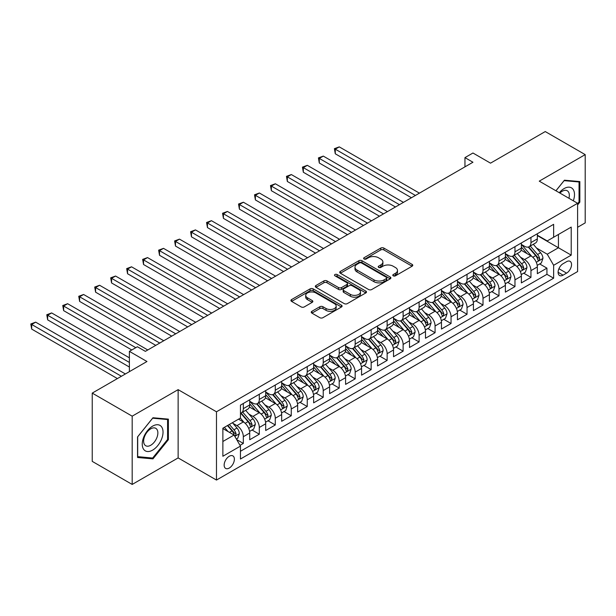 <?xml version="1.0" encoding="UTF-8"?>
<svg xmlns="http://www.w3.org/2000/svg" width="616" height="616" viewBox="0 0 616 616"><rect width="100%" height="100%" fill="white"/><g stroke="black" fill="none" stroke-linecap="round" stroke-linejoin="round"><path stroke-width="0.92" d="M393.254 275.829A1.555 0.893 0 0 0 395.449 275.829L412.112 266.204A2.218 1.278 0 0 0 412.766 265.304A2.218 1.278 0 0 0 412.112 264.395L383.884 248.094A2.218 1.278 0 0 0 380.742 248.094L364.079 257.719A1.555 0.893 0 0 0 363.625 258.35A1.555 0.893 0 0 0 364.079 258.99A1.555 0.893 0 0 0 366.274 258.99L368.43 257.742A7.099 4.096 0 0 1 378.47 257.742L380.827 259.097A7.099 4.096 0 0 1 382.906 262A7.099 4.096 0 0 1 380.827 264.895L378.671 266.143A1.555 0.893 0 0 0 378.216 266.774A1.555 0.893 0 0 0 378.671 267.406A1.555 0.893 0 0 0 380.865 267.406L383.021 266.166A7.099 4.096 0 0 1 393.062 266.166L395.41 267.521A7.099 4.096 0 0 1 397.489 270.416A7.099 4.096 0 0 1 395.41 273.319L393.254 274.559A1.555 0.893 0 0 0 392.8 275.198A1.555 0.893 0 0 0 393.254 275.829L393.254 274.559M229.26 468.06A7.23 4.173 120 0 0 233.988 461.692A7.23 4.173 120 0 0 232.879 455.894A7.23 4.173 120 0 0 229.26 456.256A7.23 4.173 120 0 0 224.54 462.624A7.23 4.173 120 0 0 225.649 468.422A7.23 4.173 120 0 0 229.26 468.06M311.889 311.303A2.218 1.278 0 0 0 311.242 312.212A2.218 1.278 0 0 0 311.889 313.113L319.812 317.687A2.218 1.278 0 0 0 322.946 317.687L341.457 306.999A2.218 1.278 0 0 0 342.103 306.098A2.218 1.278 0 0 0 341.457 305.19L313.221 288.889A2.218 1.278 0 0 0 310.087 288.889L291.576 299.576A2.218 1.278 0 0 0 290.929 300.485A2.218 1.278 0 0 0 291.576 301.386L301.147 306.914A2.218 1.278 0 0 0 304.281 306.914L312.204 302.34A2.218 1.278 0 0 0 312.851 301.432A2.218 1.278 0 0 0 312.204 300.531L307.461 297.79A5.937 3.427 0 0 1 305.721 295.364A5.937 3.427 0 0 1 309.386 292.2A5.937 3.427 0 0 1 315.854 292.947L334.434 303.673A5.937 3.427 0 0 1 336.174 306.098A5.937 3.427 0 0 1 332.509 309.263A5.937 3.427 0 0 1 326.049 308.516L322.946 306.73A2.218 1.278 0 0 0 319.812 306.73L311.889 311.303L311.889 313.113M577.608 227.281L585.2 222.892L585.2 154.624L545.252 131.562L490.521 163.155L472.949 153.007L464.957 157.627L472.949 162.239L145.368 351.359L137.383 346.746L129.391 351.359L129.391 371.656M132.186 416.17L132.186 484.438L178.132 457.919L178.132 389.643L132.186 416.17L92.238 393.108L146.97 361.507L129.391 351.359M178.132 389.643L216.478 411.788L577.608 203.288L577.608 271.556L216.478 480.057L216.478 411.788M585.2 154.624L539.262 181.15L577.608 203.288M368.591 289.528A2.218 1.278 0 0 0 371.725 289.528L390.236 278.84A2.218 1.278 0 0 0 390.883 277.931A2.218 1.278 0 0 0 390.236 277.031L362 260.73A2.218 1.278 0 0 0 358.866 260.73L340.355 271.417A2.218 1.278 0 0 0 339.709 272.318A2.218 1.278 0 0 0 340.355 273.227L368.591 289.528M335.566 276.168A1.555 0.893 0 0 1 337.145 276.384L337.145 274.536L365.842 291.114A2.218 1.278 0 0 1 366.497 292.015A2.218 1.278 0 0 1 365.842 292.923L347.339 303.603A2.218 1.278 0 0 1 344.198 303.603L315.97 287.31L315.97 285.493A2.218 1.278 0 0 0 315.315 286.401A2.218 1.278 0 0 0 315.97 287.31M315.97 285.493L323.885 280.919A2.218 1.278 0 0 1 327.027 280.919L338.477 287.533A2.218 1.278 0 0 0 341.611 287.533L346.87 284.5A2.218 1.278 0 0 0 347.516 283.591A2.218 1.278 0 0 0 346.87 282.69L334.95 275.806A1.555 0.893 0 0 1 334.488 275.175A1.555 0.893 0 0 1 335.45 274.343A1.555 0.893 0 0 1 337.145 274.536M132.186 484.438L92.238 461.376L92.238 393.108M240.009 445.345L243.328 443.428L236.69 439.601M232.917 423.308L236.929 425.625A9.04 5.221 60 0 1 243.328 436.698L249.719 433.01L249.719 439.739L259.305 434.203L252.036 430.007M248.903 414.083L252.914 416.401A9.04 5.221 60 0 1 259.305 427.473L265.696 423.777L265.696 430.515L275.283 424.978L268.014 420.782M264.88 404.858L268.892 407.176A9.04 5.221 60 0 1 275.283 418.249L281.674 414.553L281.674 421.29L291.26 415.754L283.991 411.557M280.858 395.634L284.869 397.951A9.04 5.221 60 0 1 291.26 409.016L297.651 405.328L297.651 412.065L307.238 406.529L299.969 402.333M296.835 386.409L300.847 388.727A9.04 5.221 60 0 1 307.238 399.792L313.636 396.103L313.636 402.841L323.223 397.305L315.946 393.108M312.82 377.185L316.832 379.495A9.04 5.221 60 0 1 323.223 390.567L329.614 386.879L329.614 393.616L339.2 388.08L331.932 383.884M328.798 367.96L332.809 370.27A9.04 5.221 60 0 1 339.2 381.343L345.591 377.654L345.591 384.384L355.178 378.855L347.909 374.651M344.775 358.728L348.787 361.045A9.04 5.221 60 0 1 355.178 372.118L361.569 368.43L361.569 375.159L371.155 369.623L363.887 365.427M360.753 349.503L364.764 351.821A9.04 5.221 60 0 1 371.155 362.893L377.546 359.205L377.546 365.935L387.141 360.399L379.864 356.202M376.73 340.278L380.742 342.596A9.04 5.221 60 0 1 387.141 353.669L393.532 349.973L393.532 356.71L403.118 351.174L395.849 346.977M392.715 331.054L396.727 333.372A9.04 5.221 60 0 1 403.118 344.444L409.509 340.748L409.509 347.486L419.096 341.949L411.827 337.753M408.693 321.829L412.705 324.147A9.04 5.221 60 0 1 419.096 335.212L425.487 331.524L425.487 338.261L435.073 332.725L427.804 328.528M424.67 312.605L428.682 314.922A9.04 5.221 60 0 1 435.073 325.987L441.464 322.299L441.464 329.036L451.051 323.5L443.782 319.304M440.648 303.38L444.66 305.69A9.04 5.221 60 0 1 451.051 316.763L457.449 313.074L457.449 319.812L467.036 314.275L459.759 310.079M456.633 294.155L460.645 296.465A9.04 5.221 60 0 1 467.036 307.538L473.427 303.85L473.427 310.587L483.013 305.051L475.745 300.847M472.611 284.923L476.622 287.241A9.04 5.221 60 0 1 483.013 298.313L489.404 294.625L489.404 301.355L498.991 295.826L491.722 291.622M488.588 275.699L492.6 278.016A9.04 5.221 60 0 1 498.991 289.089L505.382 285.4L505.382 292.13L514.968 286.594L507.7 282.397M504.566 266.474L508.577 268.792A9.04 5.221 60 0 1 514.968 279.864L521.359 276.176L521.359 282.906L530.953 277.369L530.953 270.64A9.04 5.221 -120 0 0 524.562 259.567L520.543 257.249M523.677 273.173L530.953 277.369M249.719 433.01A9.04 5.221 -120 0 0 243.328 421.937L238.531 419.165M265.696 423.777A9.04 5.221 -120 0 0 259.305 412.712L249.418 407.007M281.674 414.553A9.04 5.221 -120 0 0 275.283 403.488L265.404 397.782M297.651 405.328A9.04 5.221 -120 0 0 291.26 394.255L281.381 388.55M313.636 396.103A9.04 5.221 -120 0 0 307.238 385.031L297.359 379.325M329.614 386.879A9.04 5.221 -120 0 0 323.223 375.806L313.336 370.101M345.591 377.654A9.04 5.221 -120 0 0 339.2 366.582L329.321 360.876M361.569 368.43A9.04 5.221 -120 0 0 355.178 357.357L345.299 351.651M377.546 359.205A9.04 5.221 -120 0 0 371.155 348.132L361.276 342.427M393.532 349.973A9.04 5.221 -120 0 0 387.141 338.908L377.254 333.202M409.509 340.748A9.04 5.221 -120 0 0 403.118 329.683L393.231 323.978M425.487 331.524A9.04 5.221 -120 0 0 419.096 320.451L409.217 314.753M441.464 322.299A9.04 5.221 -120 0 0 435.073 311.226L425.194 305.521M457.449 313.074A9.04 5.221 -120 0 0 451.051 302.002L441.172 296.296M473.427 303.85A9.04 5.221 -120 0 0 467.036 292.777L457.149 287.071M489.404 294.625A9.04 5.221 -120 0 0 483.013 283.553L473.134 277.847M505.382 285.4A9.04 5.221 -120 0 0 498.991 274.328L489.112 268.622M521.359 276.176A9.04 5.221 -120 0 0 514.968 265.103L505.089 259.398M566.581 261.685L563.07 263.717A7.007 4.043 120 0 0 558.489 269.893A7.007 4.043 120 0 0 559.567 275.506A7.007 4.043 120 0 0 563.07 275.16L566.581 273.127A7.007 4.043 120 0 0 571.163 266.951A7.007 4.043 120 0 0 570.085 261.338A7.007 4.043 120 0 0 566.581 261.685M222.869 441.495L234.057 435.035L240.448 446.107L240.448 459.02L553.638 278.201L553.638 265.288L547.247 254.215L536.528 248.025M240.448 446.107L222.869 456.256L222.869 428.205L240.448 418.064L240.448 405.143L553.638 224.324L553.638 237.237L571.217 227.088L571.217 255.14L553.638 265.288M249.719 401.27L252.914 403.118A9.04 5.221 60 0 0 257.434 403.565L263.825 399.876A9.04 5.221 -120 0 0 265.696 395.734L265.696 390.567M265.696 392.046L268.892 393.886A9.04 5.221 60 0 0 273.412 394.34L279.803 390.644A9.04 5.221 -120 0 0 281.674 386.509L281.674 381.343M281.674 382.821L284.869 384.661A9.04 5.221 60 0 0 289.389 385.115L295.78 381.42A9.04 5.221 -120 0 0 297.651 377.285L297.651 372.118M297.651 373.596L300.847 375.437A9.04 5.221 60 0 0 305.367 375.883L311.758 372.195A9.04 5.221 -120 0 0 313.636 368.06L313.636 362.893M313.636 364.372L316.832 366.212A9.04 5.221 60 0 0 321.352 366.659L327.743 362.97A9.04 5.221 -120 0 0 329.614 358.835L329.614 353.669M329.614 355.139L332.809 356.987A9.04 5.221 60 0 0 337.329 357.434L343.72 353.746A9.04 5.221 -120 0 0 345.591 349.611L345.591 344.444M345.591 345.915L348.787 347.763A9.04 5.221 60 0 0 353.307 348.209L359.698 344.521A9.04 5.221 -120 0 0 361.569 340.379L361.569 335.212M361.569 336.69L364.764 338.538A9.04 5.221 60 0 0 369.284 338.985L375.675 335.296A9.04 5.221 -120 0 0 377.546 331.154L377.546 325.987M377.546 327.466L380.742 329.314A9.04 5.221 60 0 0 385.262 329.76L391.661 326.072A9.04 5.221 -120 0 0 393.532 321.929L393.532 316.763M393.532 318.241L396.727 320.089A9.04 5.221 60 0 0 401.247 320.536L407.638 316.84A9.04 5.221 -120 0 0 409.509 312.705L409.509 307.538M409.509 309.016L412.705 310.857A9.04 5.221 60 0 0 417.225 311.311L423.615 307.615A9.04 5.221 -120 0 0 425.487 303.48L425.487 298.313M425.487 299.792L428.682 301.632A9.04 5.221 60 0 0 433.202 302.079L439.593 298.39A9.04 5.221 -120 0 0 441.464 294.255L441.464 289.089M441.464 290.567L444.66 292.408A9.04 5.221 60 0 0 449.18 292.854L455.57 289.166A9.04 5.221 -120 0 0 457.449 285.031L457.449 279.864M457.449 281.335L460.645 283.183A9.04 5.221 60 0 0 465.165 283.63L471.556 279.941A9.04 5.221 -120 0 0 473.427 275.806L473.427 270.64M473.427 272.11L476.622 273.958A9.04 5.221 60 0 0 481.142 274.405L487.533 270.717A9.04 5.221 -120 0 0 489.404 266.574L489.404 261.407M489.404 262.886L492.6 264.734A9.04 5.221 60 0 0 497.12 265.18L503.511 261.492A9.04 5.221 -120 0 0 505.382 257.349L505.382 252.183M505.382 253.661L508.577 255.509A9.04 5.221 60 0 0 513.097 255.956L519.488 252.267A9.04 5.221 -120 0 0 521.359 248.125L521.359 242.958M240.448 451.274L546.931 274.328L546.931 268.145L537.345 273.681L537.345 266.944A9.04 5.221 -120 0 0 530.953 255.879L521.067 250.173M521.359 244.436L524.562 246.285A9.04 5.221 -120 0 0 529.075 246.731A9.04 5.221 -120 0 0 530.953 242.589L530.953 237.422M529.075 246.731L535.473 243.035A9.04 5.221 -120 0 0 537.345 238.9L537.345 233.734M243.328 403.488L243.328 408.647A9.04 5.221 60 0 1 241.449 412.789A9.04 5.221 60 0 1 240.448 413.151M241.449 412.789L247.84 409.101A9.04 5.221 -120 0 0 249.719 404.958L249.719 399.792M259.305 394.255L259.305 399.422A9.04 5.221 60 0 1 257.434 403.565M275.283 385.031L275.283 390.197A9.04 5.221 60 0 1 273.412 394.34M291.26 375.806L291.26 380.973A9.04 5.221 60 0 1 289.389 385.115M307.238 366.582L307.238 371.748A9.04 5.221 60 0 1 305.367 375.883M323.223 357.357L323.223 362.524A9.04 5.221 60 0 1 321.352 366.659M339.2 348.132L339.2 353.299A9.04 5.221 60 0 1 337.329 357.434M355.178 338.908L355.178 344.075A9.04 5.221 60 0 1 353.307 348.209M371.155 329.683L371.155 334.85A9.04 5.221 60 0 1 369.284 338.985M387.141 320.451L387.141 325.618A9.04 5.221 60 0 1 385.262 329.76M403.118 311.226L403.118 316.393A9.04 5.221 60 0 1 401.247 320.536M419.096 302.002L419.096 307.168A9.04 5.221 60 0 1 417.225 311.311M435.073 292.777L435.073 297.944A9.04 5.221 60 0 1 433.202 302.079M451.051 283.553L451.051 288.719A9.04 5.221 60 0 1 449.18 292.854M467.036 274.328L467.036 279.495A9.04 5.221 60 0 1 465.165 283.63M483.013 265.103L483.013 270.27A9.04 5.221 60 0 1 481.142 274.405M498.991 255.879L498.991 261.045A9.04 5.221 60 0 1 497.12 265.18M514.968 246.646L514.968 251.813A9.04 5.221 60 0 1 513.097 255.956M514.968 279.864L514.968 286.594M498.991 289.089L498.991 295.826M483.013 298.313L483.013 305.051M467.036 307.538L467.036 314.275M451.051 316.763L451.051 323.5M435.073 325.987L435.073 332.725M419.096 335.212L419.096 341.949M403.118 344.444L403.118 351.174M387.141 353.669L387.141 360.399M371.155 362.893L371.155 369.623M355.178 372.118L355.178 378.855M339.2 381.343L339.2 388.08M323.223 390.567L323.223 397.305M307.238 399.792L307.238 406.529M291.26 409.016L291.26 415.754M275.283 418.249L275.283 424.978M259.305 427.473L259.305 434.203M243.328 436.698L243.328 443.428M234.057 435.035L222.869 428.574M547.247 254.215L558.435 247.755L558.435 234.473L571.217 227.088M537.345 235.582L571.217 255.14M537.345 235.212L547.247 240.933L553.638 237.237M178.132 457.919L216.478 480.057M464.957 157.627L464.957 166.851M539.662 263.948L546.931 268.145M546.931 274.328L553.638 278.201M577.608 204.912L579.848 202.133L579.848 181.574L564.425 180.195L555.925 190.768M137.545 457.495L152.96 458.874L168.384 439.685L168.384 419.126L152.96 417.748L137.545 436.937L137.545 457.495M579.048 201.671L579.848 202.133M167.583 439.223L168.384 439.685M151.336 457.927L152.96 458.874M393.878 276.045L395.41 275.16A7.099 4.096 0 0 0 397.489 272.264L397.489 270.416M382.906 262L382.906 263.84A7.099 4.096 0 0 1 380.827 266.743L379.287 267.629M412.089 266.228L383.884 249.942A2.218 1.278 0 0 0 380.742 249.942L364.703 259.205M390.205 278.856L362 262.578A2.218 1.278 0 0 0 358.866 262.578L340.386 273.242M386.317 278.571A1.555 0.893 0 0 0 386.771 277.931A1.555 0.893 0 0 0 386.317 277.3L361.53 262.994A1.555 0.893 0 0 0 359.336 262.994L357.064 264.303A7.099 4.096 0 0 0 354.985 267.205A7.099 4.096 0 0 0 357.064 270.101L374.004 279.88A7.099 4.096 0 0 0 384.038 279.88L386.317 278.571L386.317 280.411A1.555 0.893 0 0 0 386.771 279.78L386.771 277.931M354.985 267.205L354.985 269.046A7.099 4.096 0 0 0 357.064 271.949L357.064 270.101M386.317 280.411L384.038 281.728A7.099 4.096 0 0 1 374.004 281.728L357.064 271.949M316 287.325L323.885 282.767L323.885 280.919M347.516 283.591L347.516 285.439A2.218 1.278 0 0 1 346.87 286.348L341.611 289.381A2.218 1.278 0 0 1 338.477 289.381L327.027 282.767A2.218 1.278 0 0 0 323.885 282.767M337.145 276.384L365.819 292.939M350.358 294.394A5.937 3.427 0 0 0 356.826 295.133A5.937 3.427 0 0 0 360.483 291.969A5.937 3.427 0 0 0 358.751 289.551L352.198 285.77A2.218 1.278 0 0 0 349.064 285.77L343.805 288.804A2.218 1.278 0 0 0 343.158 289.705A2.218 1.278 0 0 0 343.805 290.613L350.358 294.394L350.358 296.234A5.937 3.427 0 0 0 356.826 296.981A5.937 3.427 0 0 0 360.483 293.817L360.483 291.969M343.158 289.705L343.158 291.553A2.218 1.278 0 0 0 343.805 292.454L343.805 290.613M350.358 296.234L343.805 292.454M336.174 306.098L336.174 307.946A5.937 3.427 0 0 1 332.509 311.111A5.937 3.427 0 0 1 326.049 310.364L322.946 308.577A2.218 1.278 0 0 0 319.812 308.577L311.919 313.136M305.721 295.364L305.721 297.212A5.937 3.427 0 0 0 307.461 299.63L307.461 297.79M312.173 302.356L307.461 299.63M341.426 307.022L313.221 290.737A2.218 1.278 0 0 0 310.087 290.737L291.607 301.409M537.206 265.365L541.341 262.978L542.935 258.366A5.991 3.457 -120 0 0 540.602 252.745L533.302 244.29M531.839 256.464L523.177 246.439A17.287 9.979 -120 0 0 521.359 244.537M527.088 253.646L522.245 248.04A14.353 8.285 -120 0 0 521.359 247.078M419.411 193.139L339.277 146.877L335.281 149.18L335.281 153.792L411.426 197.751M528.266 247.055L535.65 255.601A5.991 3.457 60 0 1 537.783 259.729L538.222 260.437L539.031 260.322L539.701 258.62A5.991 3.457 -120 0 0 537.568 254.493L530.268 246.046M528.697 246.916L536.636 256.102A3.049 1.763 60 0 1 537.398 257.296L539.701 258.62M335.281 153.792L334.403 148.672L415.423 195.449M334.403 148.672L339.277 146.877M573.311 200.808A14.692 8.478 120 0 0 564.11 188.573A14.692 8.478 120 0 0 559.297 192.716M568.938 198.283A10.056 5.806 120 0 0 567.244 190.768A10.056 5.806 120 0 0 562.216 191.268A10.056 5.806 120 0 0 559.89 193.062M555.955 190.791L564.11 180.65L579.048 181.982L579.048 201.902L577.608 203.696M578.054 181.412L579.048 181.982M161.638 438.931A14.692 8.478 120 0 0 157.835 424.74A14.692 8.478 120 0 0 143.644 437.322A14.692 8.478 120 0 0 147.447 451.513A14.692 8.478 120 0 0 161.638 438.931M156.911 437.583A10.056 5.806 120 0 0 155.779 428.328A10.056 5.806 120 0 0 144.591 436.482A10.056 5.806 120 0 0 145.722 445.745A10.056 5.806 120 0 0 156.911 437.583M137.699 456.71L137.699 436.79L152.645 418.202L167.583 419.542L167.583 439.462L152.645 458.05L137.545 456.618M166.589 418.965L167.583 419.542M521.228 274.59L525.356 272.203L526.957 267.59A5.991 3.457 -120 0 0 524.624 261.969L517.325 253.515M515.862 265.689L507.199 255.663A17.287 9.979 -120 0 0 505.382 253.761M511.111 262.87L506.267 257.265A14.353 8.285 -120 0 0 505.382 256.302M403.434 202.364L323.3 156.102L319.304 158.404L319.304 163.024L395.449 206.984M512.281 256.279L519.673 264.826A5.991 3.457 60 0 1 521.806 268.953L522.237 269.662L523.046 269.554L523.723 267.845A5.991 3.457 -120 0 0 521.59 263.725L514.283 255.27M512.72 256.14L520.651 265.327A3.049 1.763 60 0 1 521.421 266.52L523.723 267.845M319.304 163.024L318.426 157.904L399.438 204.674M318.426 157.904L323.3 156.102M505.251 283.814L509.378 281.427L510.972 276.815A5.991 3.457 -120 0 0 508.647 271.194L501.339 262.739M499.876 274.913L491.222 264.888A17.287 9.979 -120 0 0 489.404 262.986M495.133 272.095L490.29 266.489A14.353 8.285 -120 0 0 489.404 265.527M387.456 211.596L307.322 165.327L303.326 167.637L303.326 172.249L379.464 216.208M496.303 265.504L503.688 274.058A5.991 3.457 60 0 1 505.828 278.178L506.26 278.886L507.068 278.779L507.746 277.069A5.991 3.457 -120 0 0 505.605 272.95L498.305 264.495M496.742 265.365L504.673 274.551A3.049 1.763 60 0 1 505.443 275.745L507.746 277.069M303.326 172.249L302.448 167.129L383.46 213.898M302.448 167.129L307.322 165.327M489.273 293.039L493.401 290.66L494.995 286.04A5.991 3.457 -120 0 0 492.661 280.419L485.362 271.964M483.899 284.138L475.244 274.112A17.287 9.979 -120 0 0 473.427 272.21M479.156 281.327L474.312 275.714A14.353 8.285 -120 0 0 473.427 274.751M371.479 220.821L291.345 174.551L287.349 176.861L287.349 181.474L363.486 225.433M480.326 274.728L487.71 283.283A5.991 3.457 60 0 1 489.843 287.403L490.282 288.119L491.091 288.003L491.76 286.301A5.991 3.457 -120 0 0 489.628 282.174L482.328 273.72M480.757 274.59L488.696 283.776A3.049 1.763 60 0 1 489.466 284.969L491.76 286.301M287.349 181.474L286.471 176.353L367.483 223.123M286.471 176.353L291.345 174.551M473.288 302.264L477.423 299.884L479.017 295.272A5.991 3.457 -120 0 0 476.684 289.643L469.384 281.196M467.921 293.362L459.267 283.337A17.287 9.979 -120 0 0 457.449 281.435M463.17 290.552L458.327 284.939A14.353 8.285 -120 0 0 457.449 283.976M355.501 230.045L275.36 183.776L271.371 186.086L271.371 190.698L347.509 234.657M464.349 283.953L471.733 292.508A5.991 3.457 60 0 1 473.866 296.627L474.305 297.343L475.113 297.228L475.783 295.526A5.991 3.457 -120 0 0 473.65 291.399L466.351 282.944M464.78 283.814L472.718 293A3.049 1.763 60 0 1 473.488 294.194L475.783 295.526M271.371 190.698L270.486 185.578L351.505 232.347M270.486 185.578L275.36 183.776M457.311 311.488L461.438 309.109L463.04 304.497A5.991 3.457 -120 0 0 460.706 298.868L453.407 290.421M451.944 302.587L443.281 292.562A17.287 9.979 -120 0 0 441.464 290.66M447.193 299.776L442.35 294.171A14.353 8.285 -120 0 0 441.464 293.201M339.516 239.27L259.382 193.001L255.386 195.311L255.386 199.923L331.531 243.882M448.371 293.178L455.755 301.732A5.991 3.457 60 0 1 457.888 305.859L458.319 306.568L459.136 306.452L459.805 304.751A5.991 3.457 -120 0 0 457.673 300.623L450.365 292.169M448.802 293.039L456.733 302.225A3.049 1.763 60 0 1 457.503 303.418L459.805 304.751M255.386 199.923L254.508 194.802L335.52 241.58M254.508 194.802L259.382 193.001M441.333 320.72L445.46 318.333L447.062 313.721A5.991 3.457 -120 0 0 444.729 308.1L437.429 299.645M435.966 311.812L427.304 301.786A17.287 9.979 -120 0 0 425.487 299.892M431.215 309.001L426.372 303.395A14.353 8.285 -120 0 0 425.487 302.433M323.539 248.494L243.405 202.233L239.408 204.535L239.408 209.147L315.546 253.107M432.386 302.41L439.77 310.957A5.991 3.457 60 0 1 441.911 315.084L442.342 315.792L443.15 315.677L443.828 313.975A5.991 3.457 -120 0 0 441.687 309.848L434.388 301.393M432.825 302.264L440.756 311.457A3.049 1.763 60 0 1 441.526 312.651L443.828 313.975M239.408 209.147L238.531 204.027L319.542 250.804M238.531 204.027L243.405 202.233M425.356 329.945L429.483 327.558L431.077 322.946A5.991 3.457 -120 0 0 428.744 317.325L421.444 308.87M419.981 321.036L411.326 311.011A17.287 9.979 -120 0 0 409.509 309.116M415.238 318.226L410.395 312.62A14.353 8.285 -120 0 0 409.509 311.658M307.561 257.719L227.427 211.457L223.431 213.76L223.431 218.372L299.569 262.331M416.408 311.634L423.793 320.181A5.991 3.457 60 0 1 425.925 324.309L426.364 325.017L427.173 324.901L427.843 323.2A5.991 3.457 -120 0 0 425.71 319.073L418.41 310.626M416.847 311.496L424.778 320.682A3.049 1.763 60 0 1 425.548 321.875L427.843 323.2M223.431 218.372L222.553 213.251L303.565 260.029M222.553 213.251L227.427 211.457M409.37 339.17L413.505 336.783L415.099 332.17A5.991 3.457 -120 0 0 412.766 326.549L405.467 318.095M404.004 330.261L395.349 320.243A17.287 9.979 -120 0 0 393.532 318.341M399.253 327.45L394.409 321.845A14.353 8.285 -120 0 0 393.532 320.882M291.584 266.944L211.442 220.682L207.453 222.984L207.453 227.597L283.591 271.556M400.431 320.859L407.815 329.406A5.991 3.457 60 0 1 409.948 333.533L410.387 334.242L411.195 334.126L411.865 332.424A5.991 3.457 -120 0 0 409.732 328.297L402.433 319.85M400.862 320.72L408.801 329.906A3.049 1.763 60 0 1 409.571 331.1L411.865 332.424M207.453 227.597L206.568 222.476L287.587 269.254M206.568 222.476L211.442 220.682M393.393 348.394L397.52 346.007L399.122 341.395A5.991 3.457 -120 0 0 396.789 335.774L389.489 327.319M388.026 339.493L379.364 329.468A17.287 9.979 -120 0 0 377.546 327.566M383.275 336.675L378.432 331.069A14.353 8.285 -120 0 0 377.546 330.107M275.598 276.168L195.464 229.907L191.468 232.209L191.468 236.829L267.613 280.788M384.453 330.084L391.838 338.631A5.991 3.457 60 0 1 393.971 342.758L394.409 343.466L395.218 343.358L395.888 341.649A5.991 3.457 -120 0 0 393.755 337.53L386.455 329.075M384.885 329.945L392.823 339.131A3.049 1.763 60 0 1 393.585 340.325L395.888 341.649M191.468 236.829L190.59 231.708L271.61 278.478M190.59 231.708L195.464 229.907M377.416 357.619L381.543 355.232L383.144 350.62A5.991 3.457 -120 0 0 380.811 344.999L373.512 336.544M372.049 348.718L363.386 338.692A17.287 9.979 -120 0 0 361.569 336.79M367.298 345.899L362.454 340.294A14.353 8.285 -120 0 0 361.569 339.331M259.621 285.4L179.487 239.131L175.491 241.441L175.491 246.054L251.636 290.013M368.468 339.308L375.852 347.855A5.991 3.457 60 0 1 377.993 351.982L378.424 352.691L379.233 352.583L379.91 350.874A5.991 3.457 -120 0 0 377.777 346.754L370.47 338.3M368.907 339.17L376.838 348.356A3.049 1.763 60 0 1 377.608 349.549L379.91 350.874M175.491 246.054L174.613 240.933L255.625 287.703M174.613 240.933L179.487 239.131M361.438 366.843L365.565 364.464L367.159 359.844A5.991 3.457 -120 0 0 364.834 354.223L357.526 345.769M356.063 357.942L347.409 347.917A17.287 9.979 -120 0 0 345.591 346.015M351.32 355.132L346.477 349.518A14.353 8.285 -120 0 0 345.591 348.556M243.643 294.625L163.51 248.356L159.513 250.666L159.513 255.278L235.651 299.237M352.491 348.533L359.875 357.088A5.991 3.457 60 0 1 362.015 361.207L362.447 361.923L363.255 361.808L363.933 360.106A5.991 3.457 -120 0 0 361.792 355.979L354.493 347.524M352.93 348.394L360.861 357.58A3.049 1.763 60 0 1 361.63 358.774L363.933 360.106M159.513 255.278L158.635 250.158L239.647 296.927M158.635 250.158L163.51 248.356M345.46 376.068L349.588 373.689L351.182 369.076A5.991 3.457 -120 0 0 348.849 363.448L341.549 355.001M340.086 367.167L331.431 357.141A17.287 9.979 -120 0 0 329.614 355.24M335.343 364.356L330.499 358.743A14.353 8.285 -120 0 0 329.614 357.781M227.666 303.85L147.532 257.58L143.536 259.89L143.536 264.503L219.673 308.462M336.513 357.757L343.897 366.312A5.991 3.457 60 0 1 346.03 370.432L346.469 371.148L347.278 371.032L347.948 369.33A5.991 3.457 -120 0 0 345.815 365.203L338.515 356.749M336.944 357.619L344.883 366.805A3.049 1.763 60 0 1 345.653 367.998L347.948 369.33M143.536 264.503L142.658 259.382L223.67 306.152M142.658 259.382L147.532 257.58M329.475 385.293L333.61 382.913L335.204 378.301A5.991 3.457 -120 0 0 332.871 372.672L325.571 364.225M324.108 376.391L315.454 366.366A17.287 9.979 -120 0 0 313.636 364.464M319.358 373.581L314.514 367.975A14.353 8.285 -120 0 0 313.636 367.005M211.681 313.074L131.547 266.805L127.551 269.115L127.551 273.727L203.696 317.687M320.536 366.982L327.92 375.537A5.991 3.457 60 0 1 330.053 379.664L330.492 380.372L331.3 380.257L331.97 378.555A5.991 3.457 -120 0 0 329.837 374.428L322.538 365.973M320.967 366.843L328.906 376.03A3.049 1.763 60 0 1 329.675 377.223L331.97 378.555M127.551 273.727L126.673 268.607L207.692 315.377M126.673 268.607L131.547 266.805M313.498 394.525L317.625 392.138L319.227 387.526A5.991 3.457 -120 0 0 316.894 381.905L309.594 373.45M308.131 385.616L299.468 375.591A17.287 9.979 -120 0 0 297.651 373.689M303.38 382.805L298.537 377.2A14.353 8.285 -120 0 0 297.651 376.23M195.703 322.299L115.569 276.037L111.573 278.34L111.573 282.952L187.718 326.911M304.558 376.214L311.942 384.761A5.991 3.457 60 0 1 314.075 388.889L314.507 389.597L315.323 389.481L315.993 387.78A5.991 3.457 -120 0 0 313.86 383.653L306.552 375.198M304.989 376.068L312.92 385.262A3.049 1.763 60 0 1 313.69 386.455L315.993 387.78M111.573 282.952L110.695 277.831L191.707 324.609M110.695 277.831L115.569 276.037M297.52 403.75L301.647 401.363L303.249 396.75A5.991 3.457 -120 0 0 300.916 391.129L293.616 382.675M292.153 394.841L283.491 384.815A17.287 9.979 -120 0 0 281.674 382.921M287.403 392.03L282.559 386.425A14.353 8.285 -120 0 0 281.674 385.462M179.726 331.524L99.592 285.262L95.596 287.564L95.596 292.176L171.733 336.136M288.573 385.439L295.957 393.986A5.991 3.457 60 0 1 298.098 398.113L298.529 398.822L299.338 398.706L300.015 397.004A5.991 3.457 -120 0 0 297.875 392.877L290.575 384.43M289.012 385.3L296.943 394.486A3.049 1.763 60 0 1 297.713 395.68L300.015 397.004M95.596 292.176L94.718 287.056L175.729 333.834M94.718 287.056L99.592 285.262M281.543 412.974L285.67 410.587L287.264 405.975A5.991 3.457 -120 0 0 284.931 400.354L277.631 391.899M276.168 404.065L267.513 394.048A17.287 9.979 -120 0 0 265.696 392.146M271.425 401.255L266.582 395.649A14.353 8.285 -120 0 0 265.696 394.687M163.748 340.748L83.614 294.486L79.618 296.789L79.618 301.401L155.756 345.36M272.595 394.663L279.98 403.21A5.991 3.457 60 0 1 282.113 407.338L282.551 408.046L283.36 407.931L284.03 406.229A5.991 3.457 -120 0 0 281.897 402.102L274.597 393.655M273.027 394.525L280.965 403.711A3.049 1.763 60 0 1 281.735 404.905L284.03 406.229M79.618 301.401L78.74 296.281L159.752 343.058M78.74 296.281L83.614 294.486M265.558 422.199L269.692 419.812L271.286 415.199A5.991 3.457 -120 0 0 268.953 409.578L261.654 401.124M260.191 413.298L251.536 403.272A17.287 9.979 -120 0 0 249.719 401.37M255.44 410.479L250.596 404.874A14.353 8.285 -120 0 0 249.719 403.911M147.771 349.973L67.629 303.711L63.641 306.013L63.641 310.633L131.786 349.973M256.618 403.888L264.002 412.435A5.991 3.457 60 0 1 266.135 416.562L266.574 417.271L267.382 417.155L268.052 415.453A5.991 3.457 -120 0 0 265.92 411.334L258.62 402.879M257.049 403.75L264.988 412.936A3.049 1.763 60 0 1 265.758 414.129L268.052 415.453M63.641 310.633L62.755 305.513L135.782 347.67M62.755 305.513L67.629 303.711M249.58 431.423L253.707 429.036L255.309 424.424A5.991 3.457 -120 0 0 252.976 418.803L245.676 410.348M244.213 422.522L240.386 418.095M239.462 419.704L238.839 418.988M129.391 357.819L51.652 312.936L47.655 315.246L47.655 319.858L129.391 367.044M240.64 413.113L248.025 421.66A5.991 3.457 60 0 1 250.158 425.787L250.596 426.495L251.405 426.387L252.075 424.678A5.991 3.457 -120 0 0 249.942 420.559L242.642 412.104M241.072 412.974L249.01 422.16A3.049 1.763 60 0 1 249.773 423.354L252.075 424.678M47.655 319.858L46.778 314.738L129.391 362.431M46.778 314.738L51.652 312.936M236.375 439.046L237.73 438.269L239.331 433.649A5.991 3.457 -120 0 0 236.998 428.028L232.401 422.707M228.113 431.6L224.409 427.319M223.485 428.928L222.869 428.22M125.394 373.966L35.674 322.16L31.678 324.47L31.678 329.083L117.41 378.578M227.443 425.564L232.04 430.892A5.991 3.457 60 0 1 234.18 435.012L234.611 435.728L235.42 435.612L236.097 433.91A5.991 3.457 -120 0 0 233.957 429.783L229.368 424.463M227.82 425.356L233.025 431.385A3.049 1.763 60 0 1 233.795 432.578L236.097 433.91M31.678 329.083L30.8 323.962L121.398 376.268M30.8 323.962L35.674 322.16M236.929 425.625L243.328 421.937M252.914 416.401L259.305 412.712M268.892 407.176L275.283 403.488M284.869 397.951L291.26 394.255M300.847 388.727L307.238 385.031M316.832 379.495L323.223 375.806M332.809 370.27L339.2 366.582M348.787 361.045L355.178 357.357M364.764 351.821L371.155 348.132M380.742 342.596L387.141 338.908M396.727 333.372L403.118 329.683M412.705 324.147L419.096 320.451M428.682 314.922L435.073 311.226M444.66 305.69L451.051 302.002M460.645 296.465L467.036 292.777M476.622 287.241L483.013 283.553M492.6 278.016L498.991 274.328M508.577 268.792L514.968 265.103M524.562 259.567L530.953 255.879M530.953 242.589L537.345 238.9M243.328 408.647L249.719 404.958M259.305 399.422L265.696 395.734M275.283 390.197L281.674 386.509M291.26 380.973L297.651 377.285M307.238 371.748L313.636 368.06M323.223 362.524L329.614 358.835M339.2 353.299L345.591 349.611M355.178 344.075L361.569 340.379M371.155 334.85L377.546 331.154M387.141 325.618L393.532 321.929M403.118 316.393L409.509 312.705M419.096 307.168L425.487 303.48M435.073 297.944L441.464 294.255M451.051 288.719L457.449 285.031M467.036 279.495L473.427 275.806M483.013 270.27L489.404 266.574M498.991 261.045L505.382 257.349M514.968 251.813L521.359 248.125M530.953 270.64L537.345 266.944M558.92 268.707L566.581 273.127M558.111 272.295L563.07 275.16M395.41 275.16L395.41 273.319M378.671 267.406L378.671 266.143M380.827 266.743L380.827 264.895M364.079 258.99L364.079 257.719M380.742 249.942L380.742 248.094M383.884 249.942L383.884 248.094M412.112 266.204L412.112 264.395M340.355 273.227L340.355 271.417M358.866 262.578L358.866 260.73M362 262.578L362 260.73M390.236 278.84L390.236 277.031M374.004 281.728L374.004 279.88M384.038 281.728L384.038 279.88M327.027 282.767L327.027 280.919M338.477 289.381L338.477 287.533M341.611 289.381L341.611 287.533M346.87 286.348L346.87 284.5M365.842 292.923L365.842 291.114M319.812 308.577L319.812 306.73M322.946 308.577L322.946 306.73M326.049 310.364L326.049 308.516M312.204 302.34L312.204 300.531M291.576 301.386L291.576 299.576M310.087 290.737L310.087 288.889M313.221 290.737L313.221 288.889M341.457 306.999L341.457 305.19M536.297 262.293L542.896 258.481M523.177 246.439L524 245.961M537.568 254.493L540.602 252.745M532.794 257.249L535.65 255.601M520.312 271.517L526.919 267.706M507.199 255.663L508.023 255.186M521.59 263.725L524.624 261.969M516.816 266.482L519.673 264.826M504.335 280.742L510.933 276.93M491.222 264.888L492.045 264.41M505.605 272.95L508.647 271.194M500.831 275.706L503.688 274.058M488.357 289.967L494.956 286.155M475.244 274.112L476.068 273.635M489.628 282.174L492.661 280.419M484.854 284.931L487.71 283.283M472.38 299.191L478.978 295.387M459.267 283.337L460.083 282.86M473.65 291.399L476.684 289.643M468.876 294.155L471.733 292.508M456.402 308.423L463.001 304.612M443.281 292.562L444.105 292.084M457.673 300.623L460.706 298.868M452.899 303.38L455.755 301.732M440.417 317.648L447.016 313.837M427.304 301.786L428.128 301.316M441.687 309.848L444.729 308.1M436.913 312.605L439.77 310.957M424.439 326.873L431.038 323.061M411.326 311.011L412.15 310.541M425.71 319.073L428.744 317.325M420.936 321.829L423.793 320.181M408.462 336.097L415.061 332.286M395.349 320.243L396.173 319.766M409.732 328.297L412.766 326.549M404.958 331.054L407.815 329.406M392.484 345.322L399.083 341.51M379.364 329.468L380.188 328.99M393.755 337.53L396.789 335.774M388.981 340.286L391.838 338.631M376.499 354.546L383.106 350.735M363.386 338.692L364.21 338.215M377.777 346.754L380.811 344.999M373.003 349.511L375.852 347.855M360.522 363.771L367.121 359.96M347.409 347.917L348.233 347.439M361.792 355.979L364.834 354.223M357.018 358.735L359.875 357.088M344.544 372.996L351.143 369.192M331.431 357.141L332.255 356.664M345.815 365.203L348.849 363.448M341.041 367.96L343.897 366.312M328.567 382.228L335.166 378.416M315.454 366.366L316.27 365.889M329.837 374.428L332.871 372.672M325.063 377.185L327.92 375.537M312.582 391.453L319.188 387.641M299.468 375.591L300.292 375.121M313.86 383.653L316.894 381.905M309.086 386.409L311.942 384.761M296.604 400.677L303.203 396.866M283.491 384.815L284.315 384.346M297.875 392.877L300.916 391.129M293.101 395.634L295.957 393.986M280.627 409.902L287.225 406.09M267.513 394.048L268.337 393.57M281.897 402.102L284.931 400.354M277.123 404.858L279.98 403.21M264.649 419.126L271.248 415.315M251.536 403.272L252.352 402.795M265.92 411.334L268.953 409.578M261.145 414.083L264.002 412.435M248.672 428.351L255.27 424.54M249.942 420.559L252.976 418.803M245.168 423.315L248.025 421.66M234.811 436.351L239.293 433.764M233.957 429.783L236.998 428.028M229.46 432.378L232.04 430.892"/></g></svg>
